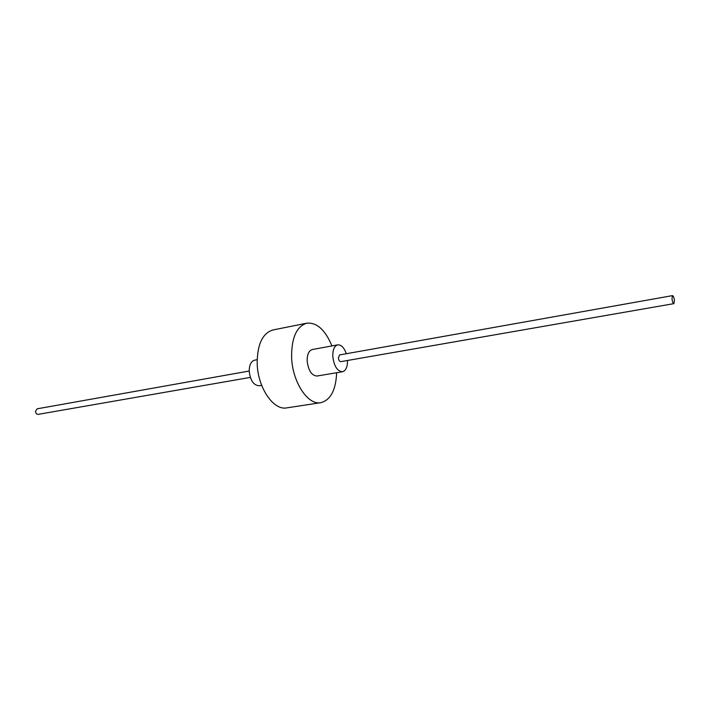 <?xml version="1.0" encoding="UTF-8"?>
<svg xmlns="http://www.w3.org/2000/svg" width="710" height="710" viewBox="0 0 710 710"><rect width="100%" height="100%" fill="white"/><g stroke="black" fill="none" stroke-linecap="round" stroke-linejoin="round"><path stroke-width="1.06" d="M257.153 359.704L254.695 360.156C251.074 361.23 249.245 364.922 249.21 371.223C250.328 380.542 253.656 385.388 259.203 385.752L261.67 385.335M346.311 353.731C344.137 347.616 341.279 344.661 337.738 344.856C334.357 345.912 332.697 349.746 332.786 356.349C334.019 366.129 337.25 371.259 342.477 371.747C345.868 370.718 347.545 366.964 347.501 360.476M337.738 344.856L312.293 349.542C308.832 350.607 307.119 354.397 307.164 360.911C308.362 370.549 311.628 375.59 316.962 376.034L342.477 371.747M331.925 345.93C325.278 329.901 316.908 322.322 306.818 323.183L273.03 329.946C262.567 333.159 257.286 344.288 257.18 363.334C257.659 387.598 273.492 410.762 286.76 407.868L320.822 402.685C330.603 400.041 335.874 390.056 336.647 372.723M306.818 323.183C296.62 326.36 291.553 337.658 291.597 357.068C292.254 381.82 307.9 405.543 320.822 402.685M672.494 295.617L339.611 354.92L338.368 357.805C338.67 360.245 339.486 361.523 340.791 361.647L673.905 303.632L674.429 300.365C673.994 297.463 673.346 295.884 672.494 295.617L671.979 298.874C672.414 301.777 673.062 303.365 673.905 303.632M249.201 371.028L37.133 408.818L35.5 411.294C35.713 413.318 36.583 414.338 38.109 414.365L250.328 377.4"/></g></svg>
